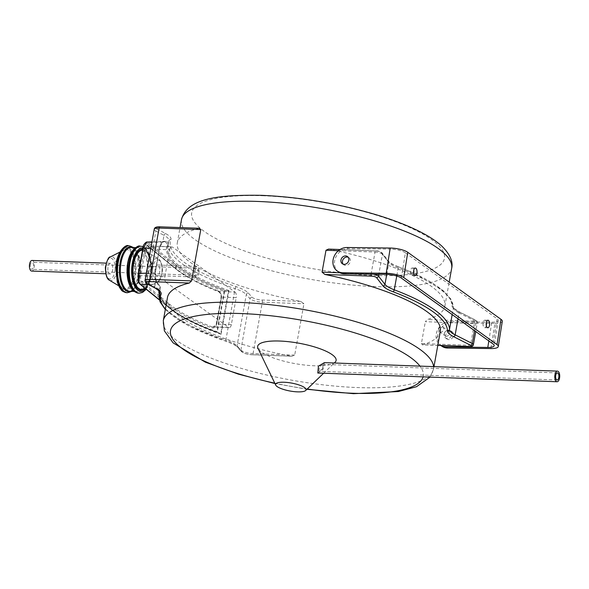 <?xml version="1.0" encoding="UTF-8"?>
<svg xmlns="http://www.w3.org/2000/svg" width="589" height="589" viewBox="0 0 589 589"><rect width="100%" height="100%" fill="white"/><g stroke="black" fill="none" stroke-linecap="round" stroke-linejoin="round"><path stroke-width="0.44" stroke-dasharray="2.94 2.21" d="M444.356 333.389A2.879 2.437 125.7 0 1 448.582 331.151A2.879 2.437 125.7 0 1 449.451 333.58A2.879 2.437 125.7 0 1 445.225 335.818A2.879 2.437 125.7 0 1 444.356 333.389M438.621 329.273A2.879 2.437 125.7 0 1 442.854 327.028A2.879 2.437 125.7 0 1 443.723 329.457A2.879 2.437 125.7 0 1 439.497 331.703A2.879 2.437 125.7 0 1 438.621 329.273M322.477 368.928L323.309 364.37L319.422 366.726L318.929 371.298L322.477 368.928M317.81 373.028L323.008 369.465L324.384 362.633M440.314 331.43A137.266 35.811 10.2 0 1 422.688 344.786L437.811 345.338M328.5 249.095L329.42 249.213A137.266 35.811 10.2 0 1 444.85 306.184A137.266 35.811 10.2 0 1 427.231 319.54L425.339 321.69L474.395 323.479L470.456 345.353L421.4 343.564L425.339 321.69M421.4 343.564L422.688 344.786L422.247 344.845L437.796 345.412M335.082 362.235A39.853 10.396 10.2 0 1 314.077 365.762A39.853 10.396 10.2 0 1 258.004 348.364M221.42 297.489C221.589 294.169 220.367 291.908 217.753 290.701A0.883 0.515 -68.7 0 0 217.989 291.437A0.883 0.515 -68.7 0 0 218.158 291.459C220.514 292.424 221.648 294.309 221.567 297.121L216.723 324.046L213.034 327.035L211.797 326.799A0.883 0.515 -68.7 0 0 211.09 327.727C213.77 328.559 215.596 327.462 216.575 324.421L221.42 297.489L221.081 297.239L221.567 297.121L236.196 297.651L231.352 324.576A4.425 2.047 -87.9 0 1 229.283 327.631A4.425 2.047 -87.9 0 1 228.687 327.41L211.797 326.799A147.456 38.469 10.2 0 1 170.111 304.682L141.632 281.468C140.697 280.379 140.403 278.523 140.756 275.895L145.601 248.97C146.16 246.519 146.956 245.569 147.986 246.128L176.472 269.342A147.456 38.469 -169.8 0 0 218.158 291.459L235.048 292.07L172.386 247.019L147.478 245.915L171.789 246.798A4.425 2.047 -87.9 0 1 172.386 247.019M140.292 284.421A0.883 0.773 129.2 0 1 140.049 283.684C138.268 281.682 137.693 278.317 138.319 273.591L142.862 248.352C143.878 243.942 145.365 242.256 147.316 243.294A0.883 0.773 129.2 0 1 148.273 242.499L147.014 242.05M165.399 309.004A144.357 37.659 -169.8 0 0 226.522 341.421A28.338 7.392 10.2 0 1 238.435 347.694L242.226 351.891A7.083 1.848 -169.8 0 0 251.996 354.696L290.937 356.109A137.266 35.811 10.2 0 1 167.46 297.541M290.937 356.109L291.953 356.227L294.706 355.079L303.939 303.747L300.78 301.421A137.266 35.811 10.2 0 1 177.304 242.845A137.266 35.811 10.2 0 1 199.141 228.341L160.201 226.92A7.083 1.848 10.2 0 0 157.609 229.276A1.774 1.333 -61.7 0 0 155.894 230.998L163.985 235.35L162.888 241.461A9.741 5.875 88.4 0 0 159.737 247.365L155.194 272.611A9.741 5.875 88.4 0 0 155.849 280.57L158.618 284.988A0.883 0.78 -49.6 0 0 158.382 284.259L158.382 284.259A0.883 0.78 -49.6 0 0 157.955 284.097L155.599 280.143A8.857 5.338 -91.6 0 1 155.003 272.906L159.545 247.667L150.88 247.903M159.325 299.742L169.507 308.047A147.456 38.469 -169.8 0 0 218.556 332.925L217.245 332.277L224.674 290.988L228.466 290.863L220.75 333.757L219.388 333.079A147.014 38.351 10.2 0 1 159.14 293.793M159.7 291.827L160.296 288.536A146.124 38.116 -169.8 0 0 159.729 290.502C158.574 298.041 166.606 306.273 176.096 312.479C186.779 319.643 201.372 326.549 219.888 333.212L218.055 332.792C196.085 324.775 179.77 316.477 169.102 307.892A0.883 0.773 129.2 0 1 168.852 307.156L169.153 305.477A148.34 38.697 -169.8 0 0 211.09 327.727M146.337 273.149L155.363 272.788L159.545 247.667A8.857 5.338 -91.6 0 1 162.409 242.293L164.257 241.571L165.524 242.02A0.883 0.78 -49.6 0 0 166.488 241.232L162.888 241.461A0.883 0.655 -125.9 0 1 162.704 242.197L159.737 247.365M162.409 242.293A0.883 0.655 -125.9 0 0 162.704 242.197L164.257 241.571L151.955 241.91M158.618 284.988A26.571 6.928 10.2 0 1 160.399 288.183L159.715 291.967A26.571 6.928 -169.8 0 0 154.752 286.674L155.975 280.283L155.599 280.143M159.553 291.489L159.729 290.502A146.124 38.116 -169.8 0 0 221.103 334.302L220.75 333.757M221.103 334.302L228.981 290.546L228.466 290.863M217.245 332.277L216.862 331.703A148.34 38.697 10.2 0 1 168.852 307.156L140.049 283.684M224.674 290.988L224.137 291.312L216.862 331.703M217.753 290.701A148.34 38.697 10.2 0 1 175.816 268.451L147.331 245.238C146.065 244.575 145.093 245.709 144.415 248.654L169.713 249.846L164.868 276.778L139.571 275.578C139.151 278.722 139.519 280.953 140.675 282.264L169.153 305.477A0.883 0.773 -50.8 0 1 170.111 304.682M140.675 282.264A0.883 0.773 -50.8 0 1 141.632 281.468L166.024 282.359L228.687 327.41M235.048 292.07A4.425 2.047 -87.9 0 1 236.196 297.651M166.024 282.359A4.425 2.047 -87.9 0 1 164.868 276.778M169.713 249.846A4.425 2.047 -87.9 0 1 171.789 246.798M147.331 245.238A0.883 0.773 -50.8 0 0 147.581 245.974L147.581 245.974A0.883 0.773 -50.8 0 0 147.986 246.128M486.308 325.481A3.762 1.723 -89.3 0 1 484.71 327.72A3.762 1.723 -89.3 0 1 484.187 327.536A3.762 1.723 -89.3 0 1 483.061 323.354A3.762 1.723 -89.3 0 1 484.799 320.188A3.762 1.723 -89.3 0 1 485.321 320.379A3.762 1.723 -89.3 0 1 486.345 322.463M413.714 273.289A3.762 1.723 -89.3 0 1 412.109 275.519A3.762 1.723 -89.3 0 1 411.586 275.335A3.762 1.723 -89.3 0 1 410.467 271.154A3.762 1.723 -89.3 0 1 412.204 267.995A3.762 1.723 -89.3 0 1 412.727 268.179A3.762 1.723 -89.3 0 1 413.75 270.263M343.144 264.159A4.425 3.748 -54.3 0 0 343.829 264.829A4.425 3.748 -54.3 0 0 345.743 265.44A4.425 3.748 -54.3 0 0 350.035 262.392A4.425 3.748 -54.3 0 0 348.997 257.636A4.425 3.748 -54.3 0 0 348.151 257.202M447.382 338.52A4.425 3.748 125.7 0 1 445.468 337.902A4.425 3.748 125.7 0 1 444.43 333.146A4.425 3.748 125.7 0 1 448.722 330.098A4.425 3.748 125.7 0 1 450.637 330.716A4.425 3.748 125.7 0 1 451.675 335.472A4.425 3.748 125.7 0 1 447.382 338.52M450.246 331.195A4.425 3.748 -54.3 0 0 445.961 334.25A4.425 3.748 -54.3 0 0 446.992 339.006A4.425 3.748 -54.3 0 0 448.914 339.617A4.425 3.748 -54.3 0 0 453.199 336.569A4.425 3.748 -54.3 0 0 452.168 331.813A4.425 3.748 -54.3 0 0 450.246 331.195M441.824 346.192A13.282 11.25 125.7 0 1 437.767 335.266A13.282 11.25 125.7 0 1 451.586 322.779L494.907 323.309L490.895 348.563M338.66 272.015A13.282 11.25 125.7 0 1 334.596 261.089A13.282 11.25 125.7 0 1 348.423 248.602L390.168 249.11L386.156 274.371M401.359 278.067L405.372 252.806L497.079 318.745L493.067 343.998M488.826 340.95L491.8 322.19L450.055 321.682A13.282 11.25 -54.3 0 0 436.235 334.162A13.282 11.25 -54.3 0 0 440.3 345.095A13.282 11.25 -54.3 0 0 440.955 345.529M491.8 322.19A11.515 3.122 -171 0 0 498.206 320.423A11.515 3.122 -171 0 0 497.079 318.745M405.372 252.806A11.515 3.122 -171 0 0 390.168 249.11M502.299 321.27A13.282 3.6 9 0 1 494.907 323.309M199.038 272.398A5.316 2.459 -87.9 0 1 196.417 277.066A5.316 2.459 -87.9 0 1 194.186 271.109A5.316 2.459 -87.9 0 1 196.807 266.442A5.316 2.459 -87.9 0 1 199.038 272.398M159.81 270.969A5.316 2.459 -87.9 0 1 157.197 275.637A5.316 2.459 -87.9 0 1 154.966 269.681A5.316 2.459 -87.9 0 1 157.58 265.013A5.316 2.459 -87.9 0 1 159.81 270.969M30.26 265.322A3.541 1.642 -87.9 0 1 32.005 262.215A3.541 1.642 -87.9 0 1 33.492 266.184A3.541 1.642 -87.9 0 1 31.747 269.291A3.541 1.642 -87.9 0 1 30.26 265.322M194.996 271.323A3.541 1.642 -87.9 0 1 196.741 268.216A3.541 1.642 -87.9 0 1 198.228 272.184A3.541 1.642 -87.9 0 1 196.483 275.291A3.541 1.642 -87.9 0 1 194.996 271.323M112.742 269.261A5.316 2.459 -87.9 0 1 110.128 273.922A5.316 2.459 -87.9 0 1 107.897 267.966A5.316 2.459 -87.9 0 1 110.511 263.298A5.316 2.459 -87.9 0 1 112.742 269.261M32.071 260.441A5.316 2.459 -87.9 0 1 34.302 266.397A5.316 2.459 -87.9 0 1 31.681 271.065M423.108 376.864A128.409 33.499 -169.8 0 0 419.964 366.115M433.6 366.616A137.266 35.811 10.2 0 1 433.497 369.296A137.266 35.811 10.2 0 1 357.626 387.569A137.266 35.811 10.2 0 1 163.3 320.681M262.679 195.762A128.409 33.499 10.2 0 1 431.825 239.745A128.409 33.499 10.2 0 1 373.485 275.438A128.409 33.499 10.2 0 1 204.331 231.455A128.409 33.499 10.2 0 1 262.679 195.762M181.464 219.704A137.266 35.811 -169.8 0 0 375.789 286.6A137.266 35.811 -169.8 0 0 451.667 268.319M231.352 324.576L216.237 324.164L221.081 297.239C221.184 294.375 220.153 292.438 217.989 291.437C199.443 284.2 185.469 276.778 176.067 269.188A0.883 0.773 -50.8 0 1 175.816 268.451L176.118 266.773A148.34 38.697 -169.8 0 0 224.137 291.312M147.316 243.294L176.118 266.773A0.883 0.773 129.2 0 1 177.075 265.978L148.273 242.499L165.524 242.02A25.68 6.7 10.2 0 1 167.151 245.458A147.014 38.351 -169.8 0 0 226.956 291.01M144.415 248.654L139.571 275.578M274.783 383.181A128.409 33.499 -169.8 0 0 307.222 389.012M386.752 274.378L388.887 262.495L382.43 254.212L378.823 274.275M339.927 272.788L371.114 273.922L375.053 252.048L338.395 250.708M474.572 330.709L476.206 321.638L459.089 312.973L458.036 318.811M452.175 314.6L453.427 307.649A146.124 38.116 -169.8 0 0 398.201 267.951L396.75 276.02M329.42 249.213L376.121 250.914A3.541 0.928 10.2 0 1 381.039 252.357L387.496 260.64A28.338 7.392 -169.8 0 0 397.428 266.456A144.357 37.659 10.2 0 1 451.984 305.676A28.338 7.392 -169.8 0 0 458.021 311.345L475.139 320.018A3.541 0.928 10.2 0 1 473.931 321.241L427.231 319.54M459.089 312.973A26.571 6.928 10.2 0 1 453.427 307.649A1.774 1.708 180 0 0 453.449 307.362C452.028 306.803 453.714 308.165 458.514 311.448A1.774 1.288 116.9 0 1 459.089 312.973M398.201 267.951A26.571 6.928 10.2 0 1 388.887 262.495A1.774 1.642 142.1 0 0 388.593 261.236C389.778 262.797 392.834 264.542 397.752 266.478A1.774 0.987 110.7 0 1 398.201 267.951M473.931 321.241A1.774 0.817 92.1 0 1 474.395 323.479A5.316 1.384 -169.8 0 0 477.333 322.765A5.316 1.384 -169.8 0 0 476.206 321.638A1.774 1.288 116.9 0 0 475.64 320.121C476.862 320.534 477.421 321.41 477.333 322.765L475.75 331.555M473.394 344.646A5.316 1.384 10.2 0 1 470.456 345.353A1.774 0.817 -87.9 0 1 469.632 346.575M382.43 254.212A5.316 1.384 -169.8 0 0 375.053 252.048A1.774 0.817 92.1 0 1 375.878 250.826C377.851 250.656 379.934 251.37 382.136 252.953A1.774 1.642 142.1 0 1 382.43 254.212M371.077 274.187A1.774 0.817 92.1 0 1 371.114 273.922A5.316 1.384 10.2 0 1 373.706 274.216M155.327 288.198A1.774 1.333 -61.7 0 1 154.752 286.674L146.654 282.322L155.894 230.998A8.857 2.312 -169.8 0 1 154.237 229.231M228.981 290.546A146.124 38.116 10.2 0 1 167.6 246.747A146.124 38.116 10.2 0 1 168.167 244.781L168.852 240.997A146.124 38.116 -169.8 0 0 168.285 242.962A146.124 38.116 -169.8 0 0 235.129 288.654L225.889 339.978A146.124 38.116 10.2 0 1 159.052 294.286M294.706 355.079L253.064 353.562A8.857 2.312 10.2 0 1 240.857 350.05A1.774 1.62 -42.1 0 0 241.218 351.39L237.426 347.201A1.774 1.62 -42.1 0 1 237.065 345.861L246.298 294.529L250.089 298.726L240.857 350.05L237.065 345.861A26.571 6.928 -169.8 0 0 225.889 339.978A1.774 0.847 -71.4 0 0 226.257 341.414A1.774 0.847 -71.4 0 0 226.522 341.421M291.953 356.227L252.232 354.777A1.774 0.817 -87.9 0 0 253.064 353.562L262.296 302.231L303.939 303.747M300.78 301.421L261.84 300A7.083 1.848 10.2 0 1 252.07 297.195L248.278 292.998A28.338 7.392 -169.8 0 0 236.358 286.733A144.357 37.659 10.2 0 1 170.891 239.649A28.338 7.392 -169.8 0 0 165.7 233.627L157.609 229.276M158.875 290.642A147.014 38.351 10.2 0 1 159.575 287.528A25.68 6.7 -169.8 0 0 157.955 284.097L148.2 284.362M226.124 290.856A147.456 38.469 10.2 0 1 177.075 265.978M252.07 297.195A1.774 1.62 -42.1 0 0 250.089 298.726A8.857 2.312 -169.8 0 0 262.296 302.231A1.774 0.817 -87.9 0 0 261.84 300M147.228 283.846A1.774 1.333 -61.7 0 1 146.654 282.322A8.857 2.312 10.2 0 1 145.004 280.563M165.7 233.627A1.774 1.333 -61.7 0 0 163.985 235.35A26.571 6.928 10.2 0 1 168.947 240.643A26.571 6.928 10.2 0 1 168.852 240.997A1.774 1.708 21.8 0 1 168.94 240.68L168.27 244.428A26.571 6.928 -169.8 0 0 166.488 241.232M168.167 244.781A26.571 6.928 -169.8 0 0 168.27 244.428L168.123 244.943A0.883 0.854 21.8 0 0 168.167 244.781M155.194 272.611L155.975 280.283L158.382 284.259C157.808 283.972 160.274 285.032 160.399 288.183A26.571 6.928 10.2 0 1 160.296 288.536A0.883 0.854 21.8 0 0 159.575 287.528M236.358 286.733A1.774 0.847 -71.4 0 0 235.129 288.654A26.571 6.928 10.2 0 1 246.298 294.529A1.774 1.62 -42.1 0 1 248.278 292.998M170.891 239.649A1.774 1.708 21.8 0 0 168.94 240.68L168.123 244.943A0.883 0.854 21.8 0 1 167.151 245.458M242.226 351.891A1.774 1.62 -42.1 0 1 241.218 351.39C243.588 353.348 247.262 354.475 252.232 354.777A1.774 0.817 -87.9 0 1 251.996 354.696M165.303 309.527L188.671 325.842L226.257 341.414C232.051 343.446 235.777 345.375 237.426 347.201A1.774 1.62 -42.1 0 0 238.435 347.694M169.507 308.047A0.883 0.773 129.2 0 1 169.102 307.892L159.383 299.978M376.121 250.914A1.774 0.817 92.1 0 0 375.878 250.826L340.037 249.522M381.039 252.357A1.774 1.642 142.1 0 1 382.136 252.953L388.593 261.236A1.774 1.642 142.1 0 0 387.496 260.64M397.428 266.456A1.774 0.987 110.7 0 1 397.752 266.478L413.669 273.046M451.984 305.676A1.774 1.708 180 0 1 453.449 307.362L450.673 298.851L442.854 290.281L413.75 273.082M458.021 311.345A1.774 1.288 116.9 0 1 458.514 311.448L475.64 320.121A1.774 1.288 116.9 0 0 475.139 320.018M229.283 327.631L213.034 327.035C214.757 327.013 215.824 326.056 216.237 324.164L216.575 324.421M147.471 245.915L176.067 269.188A0.883 0.773 -50.8 0 0 176.472 269.342M451.586 322.779L450.055 321.682M348.423 248.602L346.892 247.505M145.004 288.257L157.447 281.954C159.486 281.454 161.114 278.03 162.328 271.684C163.212 263.15 158.559 257.989 158.294 258.733A11.994 5.551 -87.9 0 1 161.968 271.75A11.994 5.551 -87.9 0 1 157.447 281.954A11.994 5.551 -87.9 0 1 151.02 268.834A11.994 5.551 -87.9 0 1 158.294 258.733L145.1 250.796C149.459 254.176 151.41 261.31 150.946 272.199C149.908 281.063 147.5 286.629 143.716 288.912A19.687 9.115 92.1 0 0 151.13 272.17A19.687 9.115 92.1 0 0 145.1 250.796A19.687 9.115 92.1 0 0 142.457 250.104M142.604 249.287A20.482 9.483 -87.9 0 1 151.049 272.251A20.482 9.483 -87.9 0 1 145.13 288.36M134.277 291.076A22.434 10.388 92.1 0 0 148.141 272.346A22.434 10.388 92.1 0 0 139.807 247.358A22.434 10.388 92.1 0 0 127.673 266.883C129.359 254.662 132.797 248.263 137.995 247.689A21.918 10.146 -87.9 0 1 147.198 272.258A21.918 10.146 -87.9 0 1 136.398 291.496A21.918 10.146 -87.9 0 1 132.179 289.28M133.622 249.589A21.918 10.146 -87.9 0 1 137.995 247.689L135.787 247.608M116.578 266.773A19.687 9.115 -87.9 0 1 123.999 250.023A19.687 9.115 -87.9 0 1 134.542 271.566A19.687 9.115 -87.9 0 1 122.608 288.139A19.687 9.115 -87.9 0 1 116.578 266.773M135.36 271.676A20.482 9.483 92.1 0 0 127.747 248.86A20.482 9.483 92.1 0 0 116.666 266.692A20.482 9.483 92.1 0 0 124.272 289.508A20.482 9.483 92.1 0 0 135.36 271.676M132.812 247.498A22.434 10.388 -87.9 0 1 140.042 272.052C138.349 284.273 134.91 290.671 129.72 291.253A21.918 10.146 92.1 0 0 140.513 272.015A21.918 10.146 92.1 0 0 131.31 247.439L135.882 250.45C139.247 255.53 140.631 262.723 140.035 272.044A22.434 10.388 -87.9 0 1 131.222 291.305M115.061 269.88A10.396 4.815 -87.9 0 1 109.436 278.921A10.396 4.815 -87.9 0 1 105.578 267.347A10.396 4.815 -87.9 0 1 111.203 258.299A10.396 4.815 -87.9 0 1 115.061 269.88M109.414 280.202A11.994 5.551 92.1 0 0 116.688 270.101A11.994 5.551 92.1 0 0 110.261 256.981M135.912 271.823A21.697 10.042 -87.9 0 1 124.169 290.708A21.697 10.042 -87.9 0 1 116.107 266.537A21.697 10.042 -87.9 0 1 127.85 247.66A21.697 10.042 -87.9 0 1 135.912 271.823M126.723 292.696A23.472 10.867 92.1 0 0 138.29 272.096A23.472 10.867 92.1 0 0 128.431 245.79M129.227 245.819A23.472 10.867 -87.9 0 1 139.085 272.125A23.472 10.867 -87.9 0 1 127.518 292.718M138.481 293.123A23.472 10.867 92.1 0 0 150.04 272.523A23.472 10.867 92.1 0 0 140.189 246.217M145.836 288.934A21.697 10.042 92.1 0 0 151.601 272.398A21.697 10.042 92.1 0 0 142.818 248.094M140.985 246.246A23.472 10.867 -87.9 0 1 150.836 272.552A23.472 10.867 -87.9 0 1 139.276 293.153M152.647 269.063A10.396 4.815 92.1 0 0 156.505 280.636A10.396 4.815 92.1 0 0 162.13 271.588A10.396 4.815 92.1 0 0 158.272 260.014A10.396 4.815 92.1 0 0 152.647 269.063M442.854 327.028L448.582 331.151M557.385 372.896L323.309 364.37M430.036 377.122L433.497 369.296L433.975 366.63M444.85 306.184L449.186 282.087M323.633 373.242L334.287 362.993M177.304 242.845L180.05 227.568M306.935 389.285L274.953 383.535M557.128 379.979L318.929 371.298M439.497 331.703L445.225 335.818M484.71 327.72L487.861 327.756M412.109 275.519L415.26 275.556M343.829 264.829L342.297 263.725M446.992 339.006L445.468 337.902M498.206 320.423L494.193 345.684M452.168 331.813L450.637 330.716M348.997 257.636L347.473 256.539M440.896 345.529L440.3 345.095M412.204 267.995L415.355 268.032M484.799 320.188L487.95 320.232M118.617 285.739L122.608 288.139C118.249 284.759 116.298 277.625 116.762 266.736C117.8 257.872 120.208 252.306 123.999 250.023L119.839 252.129M131.929 291.334L137.347 283.795L140.042 272.059L139.527 259.985L136.339 250.87L133.519 247.52M146.256 289.273L151.793 272.486L151.277 260.412L148.126 251.348L145.292 247.969L143.149 246.695M127.673 266.891C127.393 281.66 130.302 289.862 136.398 291.496L134.189 291.415M196.417 277.066L157.197 275.637M196.741 268.216L32.005 262.215M110.128 273.922L105.733 273.76M110.511 263.298L106.123 263.143M196.483 275.291L31.747 269.291M196.807 266.442L157.58 265.013"/><path stroke-width="0.88" d="M558.784 377.534A3.541 1.642 92.1 0 0 557.385 372.896A3.541 1.642 92.1 0 0 555.729 375.34A3.541 1.642 92.1 0 0 557.128 379.979A3.541 1.642 92.1 0 0 558.784 377.534M554.963 374.788A5.316 2.459 92.1 0 0 557.061 381.746A5.316 2.459 92.1 0 0 559.55 378.086A5.316 2.459 92.1 0 0 557.452 371.129A5.316 2.459 92.1 0 0 554.963 374.788M557.452 371.129L324.384 362.633L318.421 366.174L317.81 373.028L557.061 381.746M437.811 345.338L469.389 346.487A3.541 0.928 -169.8 0 0 470.596 345.264L453.478 336.591A28.338 7.392 10.2 0 1 447.441 330.922A144.357 37.659 -169.8 0 0 392.885 291.695A28.338 7.392 10.2 0 1 382.953 285.886L376.496 277.603A3.541 0.928 -169.8 0 0 371.578 276.153L324.878 274.452A137.266 35.811 10.2 0 1 440.314 331.43L433.975 366.63M324.878 274.452L322.058 272.133L325.997 250.259L328.5 249.095L340.037 249.522M284.141 382.246A15.498 4.042 10.2 0 1 300.375 385.456A15.498 4.042 10.2 0 1 305.684 390.492A15.498 4.042 10.2 0 1 297.519 391.862A15.498 4.042 10.2 0 1 275.711 385.103A15.498 4.042 10.2 0 1 284.141 382.246M275.711 385.103L258.004 348.364A39.853 10.396 10.2 0 1 279.694 341.038A39.853 10.396 10.2 0 1 321.439 349.277A39.853 10.396 10.2 0 1 335.082 362.235L334.287 362.993M191.543 280.901L200.775 229.57L159.133 228.053L149.9 279.385L191.543 280.901L189.305 283.029L150.357 281.616A7.083 1.848 -169.8 0 0 147.765 283.972L155.864 288.323A28.338 7.392 10.2 0 1 161.047 294.345A144.357 37.659 -169.8 0 0 165.399 309.004M274.953 383.535L238.376 374.14L205.414 362.183L173.122 342.879L164.383 330.871L163.3 320.681L167.46 297.541A137.266 35.811 10.2 0 1 189.305 283.029M200.775 229.57L199.141 228.341L199.678 228.282L159.965 226.831A1.774 0.817 92.1 0 0 159.133 228.053A8.857 2.312 -169.8 0 0 154.237 229.231C154.517 227.442 156.424 226.64 159.965 226.831A1.774 0.817 92.1 0 1 160.201 226.92M151.955 241.91L147.007 242.05L143.156 248.116L138.614 273.362C137.929 278.612 138.629 282.352 140.705 284.575A0.883 0.773 129.2 0 1 140.292 284.421C138.444 283.147 137.767 279.503 138.253 273.48L146.337 273.149M487.339 327.572A3.762 1.723 90.7 0 0 487.861 327.756A3.762 1.723 90.7 0 0 489.599 324.598A3.762 1.723 90.7 0 0 488.472 320.416A3.762 1.723 90.7 0 0 487.95 320.232A3.762 1.723 90.7 0 0 486.212 323.39A3.762 1.723 90.7 0 0 487.339 327.572M486.345 322.463A3.762 1.723 -89.3 0 1 486.308 325.481M414.737 275.372A3.762 1.723 90.7 0 0 415.26 275.556A3.762 1.723 90.7 0 0 416.997 272.398A3.762 1.723 90.7 0 0 415.878 268.216A3.762 1.723 90.7 0 0 415.355 268.032A3.762 1.723 90.7 0 0 413.618 271.19A3.762 1.723 90.7 0 0 414.737 275.372M413.75 270.263A3.762 1.723 -89.3 0 1 413.714 273.289M345.552 255.921A4.425 3.748 -54.3 0 0 341.267 258.969A4.425 3.748 -54.3 0 0 342.297 263.725A4.425 3.748 -54.3 0 0 344.219 264.343A4.425 3.748 -54.3 0 0 348.504 261.295A4.425 3.748 -54.3 0 0 347.473 256.539A4.425 3.748 -54.3 0 0 345.552 255.921M348.151 257.202A4.425 3.748 -54.3 0 0 347.083 257.018A4.425 3.748 -54.3 0 0 343.034 259.565A4.425 3.748 -54.3 0 0 343.144 264.159M440.955 345.529A13.282 11.25 -54.3 0 0 446.05 346.936L447.574 348.033L490.895 348.563A13.282 3.6 -171 0 0 498.287 346.531A13.282 3.6 -171 0 0 496.983 344.587L403.752 277.552A13.282 3.6 -171 0 0 386.2 273.289L342.879 272.759L344.41 273.856A13.282 11.25 125.7 0 1 338.66 272.015L337.129 270.918A13.282 11.25 -54.3 0 0 342.879 272.759M447.574 348.033A13.282 11.25 125.7 0 1 441.824 346.192L440.896 345.529M496.983 344.587L500.989 319.334L407.757 252.298L403.752 277.552M386.2 273.289L390.212 248.035L346.892 247.505A13.282 11.25 -54.3 0 0 333.072 259.985A13.282 11.25 -54.3 0 0 337.129 270.918M344.41 273.856L386.156 274.371A11.515 3.122 9 0 1 401.359 278.067L493.067 343.998A11.515 3.122 9 0 1 494.193 345.684A11.515 3.122 9 0 1 487.795 347.444L446.05 346.936M390.212 248.035A13.282 3.6 9 0 1 407.757 252.298M500.989 319.334A13.282 3.6 9 0 1 502.299 321.27L498.287 346.531M105.733 273.76L31.681 271.065A5.316 2.459 -87.9 0 1 29.45 265.109A5.316 2.459 -87.9 0 1 32.071 260.441L106.123 263.143M307.222 389.012A128.409 33.499 -169.8 0 0 352.288 393.238A128.409 33.499 -169.8 0 0 423.108 376.864M419.964 366.115A128.409 33.499 -169.8 0 0 241.483 313.562A128.409 33.499 -169.8 0 0 171.583 337.136A128.409 33.499 -169.8 0 0 274.783 383.181M163.3 320.681A137.266 35.811 10.2 0 1 239.171 302.4A137.266 35.811 10.2 0 1 433.6 366.616M181.464 219.704C187.022 198.589 217.164 194.642 261.487 195.327C300.044 197.02 338.41 203.536 376.592 214.86C388.762 218.563 399.747 222.554 409.546 226.817C423.579 232.883 434.343 239.318 441.846 246.121C449.989 254.205 453.265 261.604 451.667 268.319A137.266 35.811 -169.8 0 0 257.341 201.431A137.266 35.811 -169.8 0 0 181.464 219.704L180.05 227.568M378.823 274.275L378.499 276.094L384.956 284.377L386.752 274.378M338.395 250.708L325.997 250.259M322.058 272.133L339.927 272.788M458.036 318.811L455.15 334.846L472.268 343.52L474.572 330.709M396.75 276.02L394.269 289.825A146.124 38.116 10.2 0 1 449.488 329.531L452.175 314.6M447.441 330.922A1.774 1.708 180 0 0 449.488 329.531A26.571 6.928 -169.8 0 0 455.15 334.846A1.774 1.288 116.9 0 1 453.478 336.591M382.953 285.886A1.774 1.642 142.1 0 0 384.956 284.377A26.571 6.928 -169.8 0 0 394.269 289.825A1.774 0.987 110.7 0 1 392.885 291.695M470.596 345.264A1.774 1.288 116.9 0 0 472.268 343.52A5.316 1.384 10.2 0 1 473.394 344.646L475.75 331.555M373.706 274.216A5.316 1.384 10.2 0 1 378.499 276.094A1.774 1.642 142.1 0 1 376.496 277.603M165.303 309.527L160.039 301.826L159.052 294.286A146.124 38.116 10.2 0 1 159.612 292.328L159.7 291.827M150.88 247.903L142.796 248.234C142.766 244.273 146.852 241.453 147.007 242.05M148.2 284.362L140.705 284.575L159.325 299.742M159.14 293.793A147.014 38.351 10.2 0 1 158.875 290.642M155.864 288.323A1.774 1.333 -61.7 0 1 155.327 288.198L147.228 283.846C146.124 283.633 145.38 282.536 145.004 280.563A8.857 2.312 10.2 0 1 149.9 279.385A1.774 0.817 92.1 0 0 150.357 281.616M161.047 294.345A1.774 1.708 21.8 0 1 159.612 292.328A26.571 6.928 -169.8 0 0 159.715 291.967C160.915 292.394 159.45 291.135 155.327 288.198M147.228 283.846A1.774 1.333 -61.7 0 0 147.765 283.972M138.319 273.591L142.862 248.352M371.077 274.187A1.774 0.817 92.1 0 0 371.578 276.153M437.796 345.412L469.632 346.575A1.774 0.817 -87.9 0 1 469.389 346.487M487.795 347.444L488.826 340.95M142.457 250.104A19.687 9.115 92.1 0 0 133.166 267.377A19.687 9.115 92.1 0 0 143.716 288.912L145.004 288.257M145.13 288.36A20.482 9.483 -87.9 0 1 135.625 286.283A20.482 9.483 -87.9 0 1 132.356 267.259A20.482 9.483 -87.9 0 1 142.604 249.287M132.179 289.28A21.918 10.146 -87.9 0 1 127.195 266.92A21.918 10.146 -87.9 0 1 133.622 249.589M135.787 247.608L131.31 247.439A21.918 10.146 92.1 0 0 120.517 266.677A21.918 10.146 92.1 0 0 129.72 291.253L134.189 291.415M131.222 291.305A22.434 10.388 -87.9 0 1 119.567 266.589A22.434 10.388 -87.9 0 1 132.812 247.498M105.748 267.185A11.994 5.551 92.1 0 0 109.414 280.202C106.918 279.171 105.578 274.857 105.379 267.251C107.132 259.985 108.759 256.561 110.261 256.981A11.994 5.551 92.1 0 0 105.748 267.185M116.872 266.383A23.472 10.867 92.1 0 0 126.723 292.696C120.752 291.305 121.746 289.928 119.582 287.579L117.24 281.998L115.915 266.449C116.283 252.49 125.877 243.809 128.431 245.79A23.472 10.867 92.1 0 0 116.872 266.383M131.929 291.334L127.518 292.718A23.472 10.867 -87.9 0 1 117.667 266.412A23.472 10.867 -87.9 0 1 129.227 245.819L128.431 245.79M146.256 289.273L142.56 292.424L139.276 293.153A23.472 10.867 -87.9 0 1 129.425 266.839A23.472 10.867 -87.9 0 1 140.985 246.246L140.189 246.217A23.472 10.867 92.1 0 0 128.623 266.81A23.472 10.867 92.1 0 0 138.481 293.123C130.677 291.054 131.605 287.785 128.998 282.448L127.666 266.876A22.434 10.388 92.1 0 0 134.277 291.076M142.818 248.094A21.697 10.042 92.1 0 0 131.796 267.111A21.697 10.042 92.1 0 0 135.485 287.609A21.697 10.042 92.1 0 0 145.836 288.934M306.935 389.285L353.481 393.673L398.341 391.545L416.482 386.715L430.036 377.122M449.186 282.087L451.667 268.319M305.684 390.492L323.633 373.242M159.052 294.286L159.553 291.489M145.004 280.563L154.237 229.231M159.383 299.978L140.292 284.421M469.632 346.575C471.855 346.788 473.107 346.148 473.394 344.646M109.414 280.202L118.617 285.739M127.518 292.718L126.723 292.696M139.276 293.153L138.481 293.123M110.261 256.981L119.839 252.129M143.149 246.695L140.985 246.246M127.666 266.876C128.041 252.917 137.627 244.236 140.189 246.217M133.519 247.52L129.227 245.819"/></g></svg>

